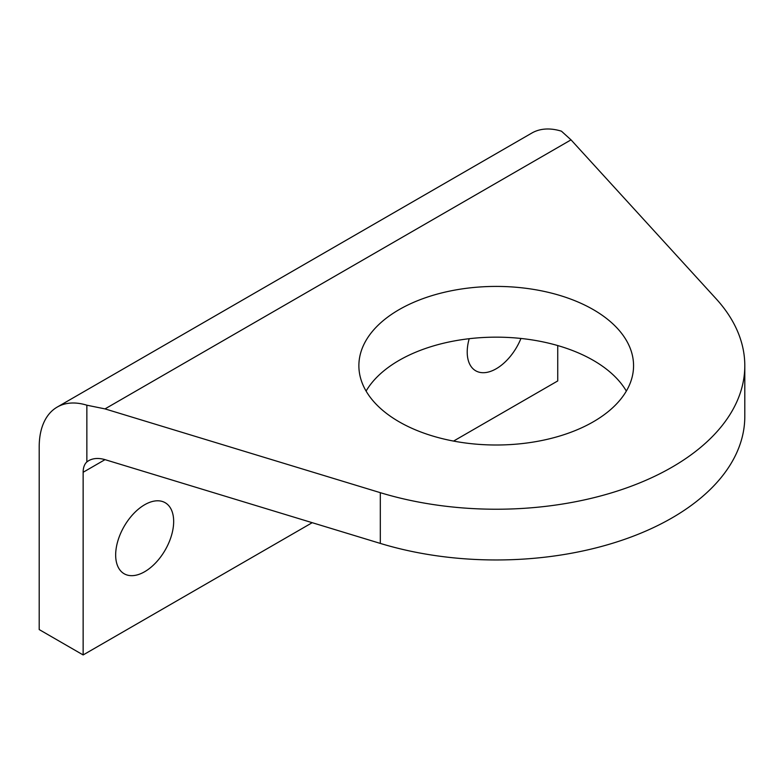 <?xml version="1.0" encoding="UTF-8"?>
<svg xmlns="http://www.w3.org/2000/svg" width="784" height="784" viewBox="0 0 784 784"><rect width="100%" height="100%" fill="white"/><g stroke="black" fill="none" stroke-linecap="round" stroke-linejoin="round"><path stroke-width="1.18" d="M593.331 309.641A137.347 79.292 180 0 1 633.56 365.707A137.347 79.292 180 0 1 548.771 438.971A137.347 79.292 180 0 1 399.105 421.782A137.347 79.292 180 0 1 358.876 365.707A137.347 79.292 180 0 1 443.656 292.452A137.347 79.292 180 0 1 593.331 309.641M57.222 407.072L531.817 133.064A87.004 50.235 -120 0 1 561.452 131.193L571.026 139.856L716.125 298.792A248.587 143.521 180 0 1 744.8 365.707A248.587 143.521 180 0 1 380.309 492.675L105.017 408.895L86.857 405.201A87.004 50.235 -120 0 0 57.222 407.072A87.004 50.235 -120 0 0 39.2 446.9L39.2 629.572L83.143 654.944L83.143 472.272L105.017 459.64C98.696 457.807 93.276 458.14 88.739 460.629L86.857 461.933A24.863 14.347 -120 0 0 83.143 472.272M626.338 391.079A137.347 79.292 0 0 0 496.213 337.159A137.347 79.292 0 0 0 366.089 391.079M105.017 459.64L380.309 543.41A248.587 143.521 0 0 0 744.8 416.451L744.8 365.707M86.857 461.933L86.857 405.201M453.564 441.078L557.738 380.936L557.738 345.558M83.143 654.944L312.208 522.693M173.666 521.487A41.013 23.677 -60 0 1 155.761 562.765A41.013 23.677 -60 0 1 124.156 573.751A41.013 23.677 -60 0 1 124.156 526.397A41.013 23.677 -60 0 1 165.169 502.711A41.013 23.677 -60 0 1 173.666 521.487M520.958 338.453A41.013 23.677 -60 0 1 475.712 370.793A41.013 23.677 -60 0 1 469.195 338.708M105.017 408.895L571.026 139.856M380.309 543.41L380.309 492.675"/></g></svg>
